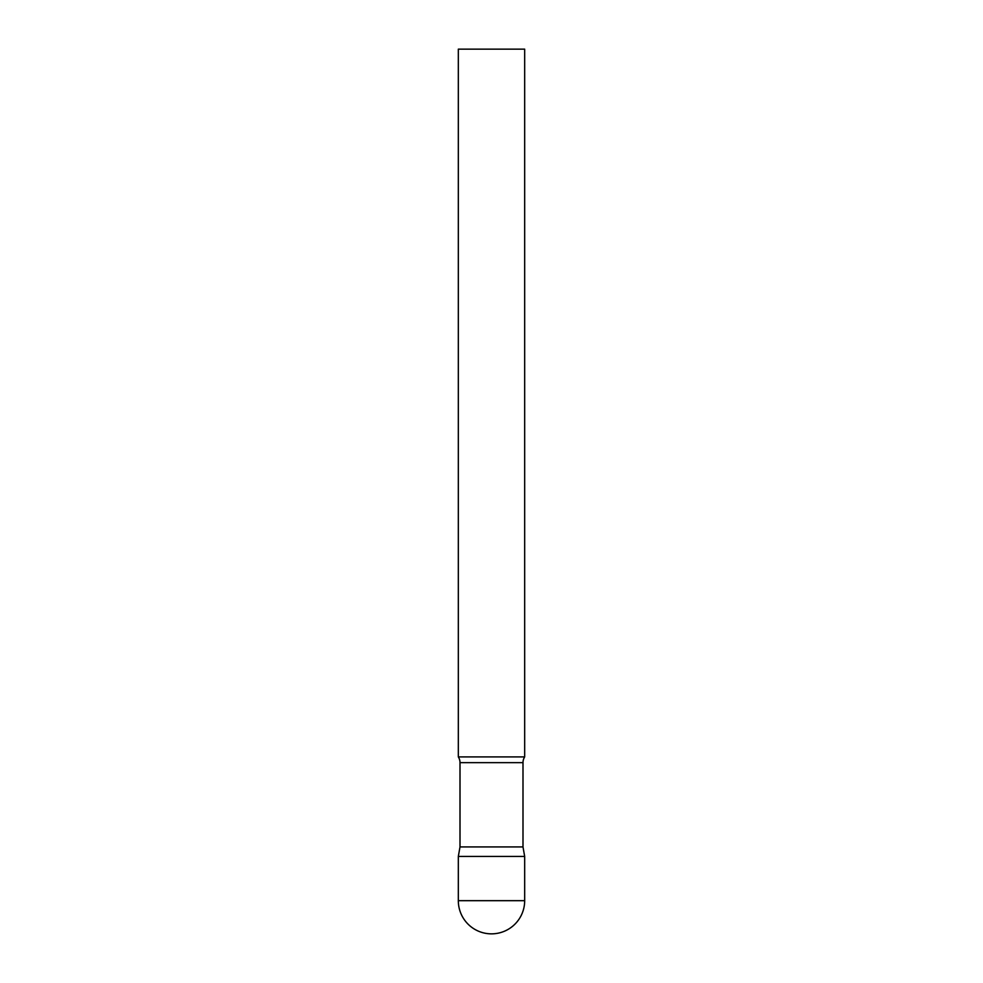 <?xml version="1.0" encoding="UTF-8"?>
<svg xmlns="http://www.w3.org/2000/svg" width="983" height="983" viewBox="0 0 983 983"><rect width="100%" height="100%" fill="white"/><g stroke="black" fill="none" stroke-linecap="round" stroke-linejoin="round"><path stroke-width="1.47" d="M458.324 900.674L458.324 856.451L460.007 846.928L522.993 846.928L524.676 856.451L458.324 856.451L524.676 856.451L524.676 900.674A33.176 33.176 0 0 1 491.5 933.85A33.176 33.176 0 0 1 458.324 900.674L524.676 900.674M522.993 846.928L522.993 762.648A10.616 10.616 0 0 1 524.676 756.91L524.676 49.15L458.324 49.15L458.324 756.91A10.616 10.616 0 0 1 460.007 762.648L522.993 762.648M460.007 846.928L460.007 762.648M458.324 756.91L524.676 756.91"/></g></svg>
